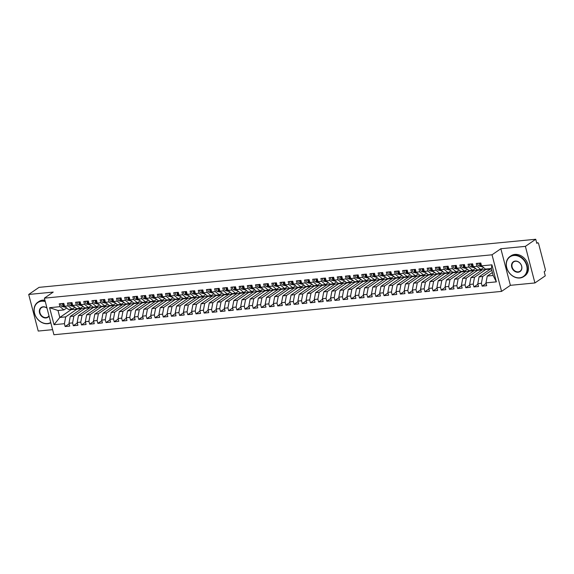 <?xml version="1.0" encoding="UTF-8"?>
<svg xmlns="http://www.w3.org/2000/svg" width="574" height="574" viewBox="0 0 574 574"><rect width="100%" height="100%" fill="white"/><g stroke="black" fill="none" stroke-linecap="round" stroke-linejoin="round"><path stroke-width="0.86" d="M534.918 282.953L525.389 246.361L500.858 248.736L510.394 285.328L534.918 282.953L545.264 275.85L544.195 271.732L544.948 271.208A1.464 0.782 84.5 0 0 545.3 269.349L538.627 243.735A1.464 0.782 84.5 0 0 537.781 242.773A1.464 0.782 84.5 0 0 537.558 242.852L536.805 243.369L535.736 239.258L39.046 287.359L28.7 294.462L38.228 331.055L52.6 329.663M510.394 285.328L501.561 291.391L53.927 334.742L44.392 298.15L492.026 254.799L501.561 291.391M489.22 269.88L489.041 269.192M481.048 270.67L480.869 269.981M472.868 271.459L472.689 270.777M464.696 272.255L464.517 271.567M456.517 273.045L456.337 272.356M448.344 273.841L448.165 273.152M440.165 274.63L439.985 273.942M431.992 275.42L431.813 274.731M423.813 276.216L423.634 275.527M415.641 277.005L415.461 276.316M407.461 277.794L407.282 277.113M399.289 278.591L399.109 277.902M391.109 279.38L390.93 278.691M382.937 280.169L382.758 279.488M374.757 280.966L374.578 280.277M366.585 281.755L366.406 281.066M358.406 282.544L358.226 281.863M350.233 283.341L350.054 282.652M342.054 284.13L341.874 283.441M333.881 284.926L333.702 284.238M325.702 285.716L325.523 285.027M317.53 286.505L317.35 285.816M309.35 287.301L309.171 286.613M301.178 288.091L300.998 287.402M292.998 288.88L292.819 288.198M284.826 289.676L284.647 288.987M276.646 290.466L276.467 289.777M268.474 291.255L268.295 290.573M260.295 292.051L260.115 291.362M252.122 292.84L251.943 292.152M243.943 293.63L243.763 292.948M235.771 294.426L235.591 293.737M227.591 295.215L227.412 294.527M219.419 296.012L219.239 295.323M211.239 296.801L211.06 296.112M203.067 297.59L202.887 296.901M194.887 298.387L194.708 297.698M186.715 299.176L186.536 298.487M178.536 299.965L178.356 299.284M170.363 300.762L170.184 300.073M162.184 301.551L162.004 300.862M154.011 302.34L153.832 301.659M145.832 303.137L145.653 302.448M137.66 303.926L137.48 303.237M129.48 304.715L129.301 304.033M121.308 305.512L121.128 304.823M113.128 306.301L112.949 305.612M104.956 307.097L104.777 306.408M96.776 307.886L96.597 307.198M88.604 308.676L88.425 307.987M49.601 307.686L59.983 306.681L63.893 309.924L58.01 310.498L49.601 307.686L54.035 324.697L64.417 323.693L65.156 326.527L69.734 326.089L68.995 323.248L72.589 322.904L73.329 325.738L77.906 325.293L77.174 322.459L80.769 322.107L81.508 324.949L86.086 324.504L85.347 321.67L88.941 321.318L89.68 324.152L94.258 323.714L93.526 320.873L97.121 320.529L97.86 323.363L102.437 322.918L101.698 320.084L105.293 319.732L106.032 322.574L110.61 322.129L109.878 319.295L113.473 318.943L114.212 321.777L118.789 321.332L118.05 318.498L121.645 318.154L122.384 320.988L126.962 320.543L126.23 317.709L129.824 317.357L130.563 320.199L135.141 319.754L134.402 316.92L137.997 316.568L138.736 319.402L143.313 318.957L142.582 316.123L146.176 315.779L146.915 318.613L151.493 318.168L150.754 315.334L154.349 314.983L155.088 317.817L159.665 317.379L158.933 314.538L162.528 314.193L163.267 317.027L167.845 316.583L167.106 313.748L170.7 313.404L171.439 316.238L176.024 315.793L175.285 312.959L178.88 312.608L179.619 315.442L184.197 315.004L183.458 312.163L187.052 311.818L187.791 314.652L192.376 314.208L191.637 311.373L195.232 311.022L195.971 313.863L200.548 313.418L199.809 310.584L203.404 310.233L204.143 313.067L208.728 312.629L207.989 309.788L211.584 309.443L212.323 312.278L216.9 311.833L216.161 308.999L219.756 308.647L220.495 311.488L225.08 311.043L224.341 308.209L227.935 307.858L228.674 310.692L233.252 310.247L232.513 307.413L236.108 307.068L236.847 309.903L241.432 309.458L240.693 306.624L244.287 306.272L245.026 309.113L249.604 308.668L248.865 305.834L252.46 305.483L253.199 308.317L257.783 307.872L257.044 305.038L260.639 304.694L261.378 307.528L265.956 307.083L265.217 304.249L268.811 303.897L269.55 306.731L274.135 306.294L273.396 303.452L276.991 303.108L277.73 305.942L282.308 305.497L281.569 302.663L285.163 302.319L285.902 305.153L290.487 304.708L289.748 301.874L293.343 301.522L294.082 304.356L298.659 303.919L297.92 301.077L301.515 300.733L302.254 303.567L306.839 303.122L306.1 300.288L309.695 299.937L310.434 302.778L315.011 302.333L314.272 299.499L317.867 299.147L318.606 301.981L323.191 301.544L322.452 298.702L326.046 298.358L326.785 301.192L331.363 300.747L330.624 297.913L334.219 297.562L334.958 300.403L339.543 299.958L338.803 297.124L342.398 296.772L343.137 299.606L347.715 299.162L346.976 296.327L350.571 295.983L351.31 298.817L355.894 298.372L355.155 295.538L358.75 295.187L359.489 298.028L364.067 297.583L363.328 294.749L366.922 294.397L367.661 297.232L372.246 296.787L371.507 293.953L375.102 293.608L375.841 296.442L380.419 295.997L379.679 293.163L383.274 292.812L384.013 295.646L388.598 295.208L387.859 292.367L391.454 292.023L392.193 294.857L396.77 294.412L396.031 291.578L399.633 291.233L400.365 294.067L404.95 293.623L404.211 290.788L407.805 290.437L408.544 293.271L413.122 292.833L412.383 289.992L415.985 289.648L416.717 292.482L421.302 292.037L420.563 289.203L424.157 288.851L424.896 291.692L429.474 291.248L428.735 288.413L432.337 288.062L433.069 290.896L437.653 290.458L436.914 287.617L440.509 287.273L441.248 290.107L445.826 289.662L445.087 286.828L448.689 286.476L449.42 289.318L454.005 288.873L453.266 286.039L456.861 285.687L457.6 288.521L462.178 288.076L461.439 285.242L465.04 284.898L465.772 287.732L470.357 287.287L469.618 284.453L473.213 284.101L473.952 286.943L478.529 286.498L477.79 283.656L481.392 283.312L482.124 286.146L486.709 285.701L485.97 282.867L487.254 276.051L493.145 275.484L491.33 268.532L485.446 269.098L481.536 265.855L491.918 264.844L496.352 281.863L485.97 282.867M481.536 265.855L480.797 263.014L476.219 263.459L476.958 266.293L473.356 266.645L472.617 263.81L468.04 264.255L468.779 267.089L465.184 267.434L464.445 264.6L459.867 265.044L460.606 267.879L457.004 268.23L456.265 265.389L451.688 265.834L452.427 268.668L448.832 269.019L448.093 266.185L443.515 266.63L444.254 269.464L440.653 269.809L439.914 266.975L435.336 267.419L436.075 270.254L432.48 270.605L431.741 267.771L427.164 268.209L427.903 271.05L424.301 271.394L423.562 268.56L418.984 269.005L419.723 271.839L416.128 272.184L415.389 269.349L410.812 269.794L411.551 272.628L407.949 272.98L407.21 270.146L402.632 270.584L403.371 273.425L399.777 273.769L399.038 270.935L394.46 271.38L395.199 274.214L391.597 274.566L390.858 271.724L386.28 272.169L387.019 275.003L383.425 275.355L382.686 272.521L378.108 272.959L378.847 275.8L375.245 276.144L374.506 273.31L369.929 273.755L370.668 276.589L367.073 276.941L366.334 274.099L361.756 274.544L362.495 277.378L358.894 277.73L358.154 274.896L353.577 275.341L354.316 278.175L350.721 278.519L349.982 275.685L345.404 276.13L346.144 278.964L342.542 279.316L341.803 276.474L337.225 276.919L337.964 279.76L334.369 280.105L333.63 277.271L329.053 277.716L329.792 280.55L326.19 280.894L325.451 278.06L320.873 278.505L321.612 281.339L318.018 281.691L317.279 278.856L312.701 279.294L313.44 282.135L309.838 282.48L309.099 279.646L304.521 280.09L305.26 282.925L301.666 283.269L300.927 280.435L296.349 280.88L297.088 283.714L293.486 284.065L292.747 281.231L288.17 281.669L288.909 284.51L285.314 284.855L284.575 282.021L279.997 282.465L280.736 285.3L277.134 285.651L276.395 282.81L271.818 283.255L272.557 286.089L268.962 286.44L268.223 283.606L263.645 284.044L264.384 286.885L260.783 287.23L260.044 284.395L255.466 284.84L256.205 287.674L252.61 288.026L251.871 285.185L247.294 285.63L248.033 288.464L244.431 288.815L243.692 285.981L239.114 286.426L239.853 289.26L236.258 289.605L235.519 286.77L230.942 287.215L231.681 290.049L228.079 290.401L227.34 287.56L222.762 288.005L223.501 290.846L219.907 291.19L219.168 288.356L214.59 288.801L215.329 291.635L211.727 291.979L210.988 289.145L206.41 289.59L207.149 292.424L203.555 292.776L202.816 289.942L198.238 290.379L198.977 293.221L195.375 293.565L194.636 290.731L190.059 291.176L190.798 294.01L187.203 294.354L186.464 291.52L181.886 291.965L182.625 294.799L179.023 295.151L178.284 292.317L173.707 292.754L174.446 295.596L170.851 295.94L170.112 293.106L165.534 293.551L166.273 296.385L162.672 296.736L161.933 293.895L157.355 294.34L158.094 297.174L154.499 297.526L153.76 294.692L149.183 295.129L149.922 297.971L146.32 298.315L145.581 295.481L141.003 295.926L141.742 298.76L138.147 299.111L137.408 296.27L132.831 296.715L133.57 299.549L129.968 299.901L129.229 297.067L124.651 297.511L125.39 300.346L121.796 300.69L121.057 297.856L116.479 298.301L117.218 301.135L113.616 301.486L112.877 298.645L108.299 299.09L109.038 301.931L105.444 302.276L104.705 299.441L100.127 299.886L100.866 302.72L97.264 303.065L96.525 300.231L91.948 300.676L92.687 303.51L89.092 303.861L88.353 301.027L83.775 301.465L84.514 304.306L80.912 304.651L80.173 301.816L75.596 302.261L76.335 305.095L72.74 305.44L72.001 302.606L67.423 303.05L68.163 305.885L64.561 306.236L63.822 303.402L59.244 303.84L59.983 306.681M491.774 270.246L482.677 276.496L479.082 276.847L490.418 269.055L491.444 268.962M481.392 283.312L482.677 276.496M477.79 283.656L479.082 276.847M491.33 268.532L491.918 264.844M485.841 269.5L474.497 277.285L470.902 277.637L482.239 269.852L490.418 269.055M473.213 284.101L474.497 277.285M469.618 284.453L470.902 277.637M476.958 266.293L480.869 269.543L483.667 267.62M480.869 269.543L477.267 269.895L473.356 266.645M477.661 270.297L466.325 278.081L462.73 278.426L474.067 270.641L482.239 269.852M465.04 284.898L466.325 278.081M461.439 285.242L462.73 278.426M468.779 267.089L472.689 270.332L475.487 268.41M472.689 270.332L469.094 270.684L465.184 267.434M469.489 271.086L458.145 278.871L454.551 279.222L465.887 271.43L474.067 270.641M456.861 285.687L458.145 278.871M453.266 286.039L454.551 279.222M460.606 267.879L464.517 271.129L467.315 269.206M464.517 271.129L460.915 271.473L457.004 268.23M461.309 271.875L449.973 279.66L446.378 280.012L457.715 272.227L465.887 271.43M448.689 286.476L449.973 279.66M445.087 286.828L446.378 280.012M452.427 268.668L456.337 271.918L459.135 269.995M456.337 271.918L452.743 272.27L448.832 269.019M453.137 272.672L441.793 280.456L438.199 280.801L449.535 273.016L457.715 272.227M440.509 287.273L441.793 280.456M436.914 287.617L438.199 280.801M444.254 269.464L448.165 272.707L450.963 270.792M448.165 272.707L444.563 273.059L440.653 269.809M444.958 273.461L433.621 281.246L430.026 281.597L441.363 273.812L449.535 273.016M432.337 288.062L433.621 281.246M428.735 288.413L430.026 281.597M436.075 270.254L439.985 273.504L442.784 271.581M439.985 273.504L436.391 273.848L432.48 270.605M436.785 274.25L425.442 282.042L421.847 282.386L433.183 274.602L441.363 273.812M424.157 288.851L425.442 282.042M420.563 289.203L421.847 282.386M427.903 271.05L431.813 274.293L434.611 272.37M431.813 274.293L428.211 274.645L424.301 271.394M428.606 275.046L417.269 282.831L413.675 283.176L425.011 275.391L433.183 274.602M415.985 289.648L417.269 282.831M412.383 289.992L413.675 283.176M419.723 271.839L423.634 275.082L426.432 273.167M423.634 275.082L420.039 275.434L416.128 272.184M420.433 275.836L409.09 283.621L405.495 283.972L416.832 276.187L425.011 275.391M407.805 290.437L409.09 283.621M404.211 290.788L405.495 283.972M411.551 272.628L415.461 275.879L418.259 273.956M415.461 275.879L411.859 276.223L407.949 272.98M412.254 276.625L400.917 284.417L397.323 284.761L408.659 276.977L416.832 276.187M399.633 291.233L400.917 284.417M396.031 291.578L397.323 284.761M403.371 273.425L407.282 276.668L410.08 274.745M407.282 276.668L403.687 277.02L399.777 273.769M404.082 277.421L392.738 285.206L389.143 285.551L400.48 277.766L408.659 276.977M391.454 292.023L392.738 285.206M387.859 292.367L389.143 285.551M395.199 274.214L399.109 277.464L401.908 275.542M399.109 277.464L395.508 277.809L391.597 274.566M395.902 278.211L384.566 285.996L380.971 286.347L392.307 278.562L400.48 277.766M383.274 292.812L384.566 285.996M379.679 293.163L380.971 286.347M387.019 275.003L390.93 278.254L393.728 276.331M390.93 278.254L387.335 278.598L383.425 275.355M387.73 279L376.386 286.792L372.791 287.136L384.128 279.351L392.307 278.562M375.102 293.608L376.386 286.792M371.507 293.953L372.791 287.136M378.847 275.8L382.758 279.043L385.556 277.12M382.758 279.043L379.156 279.394L375.245 276.144M379.55 279.796L368.214 287.581L364.619 287.933L375.956 280.141L384.128 279.351M366.922 294.397L368.214 287.581M363.328 294.749L364.619 287.933M370.668 276.589L374.578 279.839L377.376 277.916M374.578 279.839L370.983 280.184L367.073 276.941M371.378 280.586L360.034 288.37L356.44 288.722L367.776 280.937L375.956 280.141M358.75 295.187L360.034 288.37M355.155 295.538L356.44 288.722M362.495 277.378L366.406 280.629L369.204 278.706M366.406 280.629L362.804 280.98L358.894 277.73M363.199 281.382L351.862 289.167L348.267 289.511L359.604 281.726L367.776 280.937M350.571 295.983L351.862 289.167M346.976 296.327L348.267 289.511M354.316 278.175L358.226 281.418L361.024 279.495M358.226 281.418L354.632 281.769L350.721 278.519M355.026 282.171L343.683 289.956L340.088 290.308L351.424 282.516L359.604 281.726M342.398 296.772L343.683 289.956M338.803 297.124L340.088 290.308M346.144 278.964L350.054 282.214L352.852 280.291M350.054 282.214L346.452 282.559L342.542 279.316M346.847 282.96L335.51 290.745L331.916 291.097L343.252 283.312L351.424 282.516M334.219 297.562L335.51 290.745M330.624 297.913L331.916 291.097M337.964 279.76L341.874 283.004L344.673 281.081M341.874 283.004L338.28 283.355L334.369 280.105M338.674 283.757L327.331 291.542L323.736 291.886L335.072 284.101L343.252 283.312M326.046 298.358L327.331 291.542M322.452 298.702L323.736 291.886M329.792 280.55L333.702 283.793L336.5 281.877M333.702 283.793L330.1 284.144L326.19 280.894M330.495 284.546L319.158 292.331L315.564 292.683L326.9 284.898L335.072 284.101M317.867 299.147L319.158 292.331M314.272 299.499L315.564 292.683M321.612 281.339L325.523 284.589L328.321 282.666M325.523 284.589L321.928 284.934L318.018 281.691M322.323 285.335L310.979 293.127L307.384 293.472L318.721 285.687L326.9 284.898M309.695 299.937L310.979 293.127M306.1 300.288L307.384 293.472M313.44 282.135L317.35 285.378L320.149 283.456M317.35 285.378L313.748 285.73L309.838 282.48M314.143 286.132L302.807 293.917L299.212 294.261L310.548 286.476L318.721 285.687M301.515 300.733L302.807 293.917M297.92 301.077L299.212 294.261M305.26 282.925L309.171 286.175L311.969 284.252M309.171 286.175L305.576 286.519L301.666 283.269M305.971 286.921L294.627 294.706L291.032 295.058L302.369 287.273L310.548 286.476M293.343 301.522L294.627 294.706M289.748 301.874L291.032 295.058M297.088 283.714L300.998 286.964L303.797 285.041M300.998 286.964L297.397 287.309L293.486 284.065M297.791 287.71L286.455 295.502L282.86 295.847L294.197 288.062L302.369 287.273M285.163 302.319L286.455 295.502M281.569 302.663L282.86 295.847M288.909 284.51L292.819 287.753L295.617 285.83M292.819 287.753L289.224 288.105L285.314 284.855M289.619 288.507L278.275 296.292L274.681 296.636L286.017 288.851L294.197 288.062M276.991 303.108L278.275 296.292M273.396 303.452L274.681 296.636M280.736 285.3L284.647 288.55L287.445 286.627M284.647 288.55L281.045 288.894L277.134 285.651M281.439 289.296L270.103 297.081L266.508 297.432L277.845 289.648L286.017 288.851M268.811 303.897L270.103 297.081M265.217 304.249L266.508 297.432M272.557 286.089L276.467 289.339L279.265 287.416M276.467 289.339L272.872 289.683L268.962 286.44M273.267 290.085L261.923 297.877L258.329 298.222L269.665 290.437L277.845 289.648M260.639 304.694L261.923 297.877M257.044 305.038L258.329 298.222M264.384 286.885L268.295 290.128L271.093 288.205M268.295 290.128L264.693 290.48L260.783 287.23M265.088 290.882L253.751 298.667L250.156 299.018L261.493 291.226L269.665 290.437M252.46 305.483L253.751 298.667M248.865 305.834L250.156 299.018M256.205 287.674L260.115 290.925L262.914 289.002M260.115 290.925L256.521 291.269L252.61 288.026M256.915 291.671L245.572 299.456L241.977 299.807L253.313 292.023L261.493 291.226M244.287 306.272L245.572 299.456M240.693 306.624L241.977 299.807M248.033 288.464L251.943 291.714L254.741 289.791M251.943 291.714L248.341 292.066L244.431 288.815M248.736 292.467L237.399 300.252L233.805 300.597L245.141 292.812L253.313 292.023M236.108 307.068L237.399 300.252M232.513 307.413L233.805 300.597M239.853 289.26L243.763 292.503L246.562 290.58M243.763 292.503L240.169 292.855L236.258 289.605M240.563 293.257L229.22 301.041L225.625 301.393L236.962 293.601L245.141 292.812M227.935 307.858L229.22 301.041M224.341 308.209L225.625 301.393M231.681 290.049L235.591 293.3L238.389 291.377M235.591 293.3L231.989 293.644L228.079 290.401M232.384 294.046L221.047 301.831L217.453 302.182L228.789 294.397L236.962 293.601M219.756 308.647L221.047 301.831M216.161 308.999L217.453 302.182M223.501 290.846L227.412 294.089L230.21 292.166M227.412 294.089L223.817 294.44L219.907 291.19M224.212 294.842L212.868 302.627L209.273 302.972L220.61 295.187L228.789 294.397M211.584 309.443L212.868 302.627M207.989 309.788L209.273 302.972M215.329 291.635L219.232 294.878L222.038 292.962M219.232 294.878L215.637 295.23L211.727 291.979M216.032 295.632L204.696 303.416L201.101 303.768L212.437 295.983L220.61 295.187M203.404 310.233L204.696 303.416M199.809 310.584L201.101 303.768M207.149 292.424L211.06 295.675L213.858 293.752M211.06 295.675L207.465 296.019L203.555 292.776M207.86 296.421L196.516 304.213L192.921 304.557L204.258 296.772L212.437 295.983M195.232 311.022L196.516 304.213M191.637 311.373L192.921 304.557M198.977 293.221L202.88 296.464L205.686 294.541M202.88 296.464L199.286 296.815L195.375 293.565M199.68 297.217L188.344 305.002L184.749 305.346L196.086 297.562L204.258 296.772M187.052 311.818L188.344 305.002M183.458 312.163L184.749 305.346M190.798 294.01L194.708 297.26L197.506 295.337M194.708 297.26L191.113 297.605L187.203 294.354M191.508 298.006L180.164 305.791L176.57 306.143L187.906 298.358L196.086 297.562M178.88 312.608L180.164 305.791M175.285 312.959L176.57 306.143M182.625 294.799L186.528 298.049L189.334 296.127M186.528 298.049L182.934 298.394L179.023 295.151M183.328 298.796L171.992 306.588L168.397 306.932L179.734 299.147L187.906 298.358M170.7 313.404L171.992 306.588M167.106 313.748L168.397 306.932M174.446 295.596L178.356 298.839L181.154 296.916M178.356 298.839L174.761 299.19L170.851 295.94M175.156 299.592L163.812 307.377L160.218 307.729L171.554 299.937L179.734 299.147M162.528 314.193L163.812 307.377M158.933 314.538L160.218 307.729M166.273 296.385L170.177 299.635L172.982 297.712M170.177 299.635L166.582 299.98L162.672 296.736M166.977 300.381L155.64 308.166L152.045 308.518L163.382 300.733L171.554 299.937M154.349 314.983L155.64 308.166M150.754 315.334L152.045 308.518M158.094 297.174L162.004 300.424L164.803 298.502M162.004 300.424L158.41 300.769L154.499 297.526M158.804 301.178L147.461 308.963L143.866 309.307L155.202 301.522L163.382 300.733M146.176 315.779L147.461 308.963M142.582 316.123L143.866 309.307M149.922 297.971L153.825 301.214L156.63 299.291M153.825 301.214L150.23 301.565L146.32 298.315M150.625 301.967L139.288 309.752L135.686 310.103L147.03 302.311L155.202 301.522M137.997 316.568L139.288 309.752M134.402 316.92L135.686 310.103M141.742 298.76L145.653 302.01L148.451 300.087M145.653 302.01L142.058 302.354L138.147 299.111M142.452 302.756L131.109 310.541L127.514 310.893L138.851 303.108L147.03 302.311M129.824 317.357L131.109 310.541M126.23 317.709L127.514 310.893M133.57 299.549L137.473 302.799L140.278 300.876M137.473 302.799L133.878 303.151L129.968 299.901M134.273 303.553L122.936 311.338L119.335 311.682L130.678 303.897L138.851 303.108M121.645 318.154L122.936 311.338M118.05 318.498L119.335 311.682M125.39 300.346L129.301 303.589L132.099 301.666M129.301 303.589L125.706 303.94L121.796 300.69M126.101 304.342L114.757 312.127L111.162 312.478L122.499 304.686L130.678 303.897M113.473 318.943L114.757 312.127M109.878 319.295L111.162 312.478M117.218 301.135L121.121 304.385L123.927 302.462M121.121 304.385L117.527 304.729L113.616 301.486M117.921 305.131L106.585 312.916L102.983 313.268L114.326 305.483L122.499 304.686M105.293 319.732L106.585 312.916M101.698 320.084L102.983 313.268M109.038 301.931L112.949 305.174L115.747 303.251M112.949 305.174L109.354 305.526L105.444 302.276M109.749 305.928L98.405 313.713L94.81 314.057L106.147 306.272L114.326 305.483M97.121 320.529L98.405 313.713M93.526 320.873L94.81 314.057M100.866 302.72L104.769 305.964L107.575 304.048M104.769 305.964L101.175 306.315L97.264 303.065M101.569 306.717L90.233 314.502L86.631 314.853L97.975 307.068L106.147 306.272M88.941 321.318L90.233 314.502M85.347 321.67L86.631 314.853M92.687 303.51L96.597 306.76L99.395 304.837M96.597 306.76L93.002 307.104L89.092 303.861M93.397 307.506L82.053 315.298L78.459 315.643L89.795 307.858L97.975 307.068M80.769 322.107L82.053 315.298M77.174 322.459L78.459 315.643M84.514 304.306L88.418 307.549L91.223 305.626M88.418 307.549L84.823 307.901L80.912 304.651M85.217 308.303L73.881 316.087L70.279 316.432L81.623 308.647L89.795 307.858M72.589 322.904L73.881 316.087M68.995 323.248L70.279 316.432M76.335 305.095L80.245 308.346L83.043 306.423M80.245 308.346L76.651 308.69L72.74 305.44M80.425 309.472L80.245 308.783M77.045 309.092L65.701 316.877L59.818 317.451L71.154 309.666L81.623 308.647M64.417 323.693L65.701 316.877M54.035 324.697L59.818 317.451L58.01 310.498M68.163 305.885L72.066 309.135L74.871 307.212M72.066 309.135L68.471 309.479L64.561 306.236M525.389 246.361L535.736 239.258M44.392 298.15L53.231 292.087L28.7 294.462M500.858 248.736L492.026 254.799M492.377 272.535L487.254 276.051M71.047 309.235L71.154 309.666M63.893 309.924L66.692 308.001M496.352 281.863L493.145 275.484M65.156 326.527L69.138 323.793M73.329 325.738L77.311 323.004M81.508 324.949L85.49 322.215M89.68 324.152L93.662 321.418M97.86 323.363L101.842 320.629M106.032 322.574L110.014 319.84M114.212 321.777L118.194 319.044M122.384 320.988L126.366 318.254M130.563 320.199L134.546 317.458M138.736 319.402L142.718 316.669M146.915 318.613L150.897 315.879M155.088 317.817L159.07 315.083M163.267 317.027L167.249 314.294M171.439 316.238L175.422 313.504M179.619 315.442L183.601 312.708M187.791 314.652L191.773 311.919M195.971 313.863L199.953 311.13M204.143 313.067L208.125 310.333M212.323 312.278L216.305 309.544M220.495 311.488L224.477 308.755M228.674 310.692L232.657 307.958M236.847 309.903L240.829 307.169M245.026 309.113L249.008 306.373M253.199 308.317L257.181 305.583M261.378 307.528L265.36 304.794M269.55 306.731L273.533 303.998M277.73 305.942L281.712 303.208M285.902 305.153L289.884 302.419M294.082 304.356L298.064 301.623M302.254 303.567L306.236 300.833M310.434 302.778L314.416 300.044M318.606 301.981L322.588 299.248M326.785 301.192L330.767 298.458M334.958 300.403L338.94 297.669M343.137 299.606L347.119 296.873M351.31 298.817L355.292 296.084M359.489 298.028L363.471 295.287M367.661 297.232L371.643 294.498M375.841 296.442L379.823 293.709M384.013 295.646L387.995 292.912M392.193 294.857L396.175 292.123M400.365 294.067L404.347 291.334M408.544 293.271L412.527 290.537M416.717 292.482L420.699 289.748M424.896 291.692L428.878 288.959M433.069 290.896L437.051 288.162M441.248 290.107L445.23 287.373M449.42 289.318L453.403 286.584M457.6 288.521L461.582 285.787M465.772 287.732L469.754 284.998M473.952 286.943L477.934 284.202M482.124 286.146L486.106 283.413M60.88 303.682A1.944 1.048 84.5 0 0 60.952 305.138A1.944 1.048 84.5 0 0 61.892 306.416L65.945 307.384M64.97 306.573L63.606 306.251A1.944 1.048 -95.5 0 1 62.666 304.973A1.944 1.048 -95.5 0 1 62.602 303.517M64.604 306.265L64.259 306.186A1.944 1.048 -95.5 0 1 63.319 304.909A1.944 1.048 -95.5 0 1 63.255 303.452M69.059 302.893A1.944 1.048 84.5 0 0 69.124 304.349A1.944 1.048 84.5 0 0 70.064 305.626L74.118 306.588M73.149 305.784L71.779 305.454A1.944 1.048 -95.5 0 1 70.839 304.184A1.944 1.048 -95.5 0 1 70.774 302.728M72.776 305.476L72.439 305.397A1.944 1.048 -95.5 0 1 71.499 304.12A1.944 1.048 -95.5 0 1 71.427 302.663M77.232 302.103A1.944 1.048 84.5 0 0 77.303 303.553A1.944 1.048 84.5 0 0 78.243 304.83L82.297 305.798M81.321 304.988L79.958 304.665A1.944 1.048 -95.5 0 1 79.018 303.388A1.944 1.048 -95.5 0 1 78.954 301.931M80.956 304.679L80.611 304.6A1.944 1.048 -95.5 0 1 79.671 303.323A1.944 1.048 -95.5 0 1 79.607 301.874M85.411 301.307A1.944 1.048 84.5 0 0 85.476 302.763A1.944 1.048 84.5 0 0 86.416 304.041L90.47 305.009M89.501 304.198L88.131 303.876A1.944 1.048 -95.5 0 1 87.191 302.598A1.944 1.048 -95.5 0 1 87.126 301.142M89.128 303.89L88.791 303.811A1.944 1.048 -95.5 0 1 87.851 302.534A1.944 1.048 -95.5 0 1 87.779 301.077M93.584 300.518A1.944 1.048 84.5 0 0 93.655 301.974A1.944 1.048 84.5 0 0 94.595 303.244L98.649 304.213M97.673 303.409L96.31 303.079A1.944 1.048 -95.5 0 1 95.37 301.802A1.944 1.048 -95.5 0 1 95.306 300.353M97.307 303.101L96.963 303.015A1.944 1.048 -95.5 0 1 96.023 301.745A1.944 1.048 -95.5 0 1 95.958 300.288M45.289 301.58A11.882 9.607 -124.5 0 0 41.644 301.221A11.882 9.607 -124.5 0 0 34.576 313.347A11.882 9.607 -124.5 0 0 47.455 323.542A11.882 9.607 -124.5 0 0 50.742 322.509M50.813 322.789A12.176 9.844 55.5 0 1 47.671 323.722A12.176 9.844 55.5 0 1 35.315 315.635A12.176 9.844 55.5 0 1 37.798 302.247A12.176 9.844 55.5 0 1 41.708 300.848A12.176 9.844 55.5 0 1 45.174 301.142M49.055 316.059A5.941 4.8 55.5 0 1 45.999 317.96A5.941 4.8 55.5 0 1 39.563 312.866A5.941 4.8 55.5 0 1 43.093 306.803A5.941 4.8 55.5 0 1 46.968 308.03M46.996 308.152A5.647 4.57 -124.5 0 0 43.308 306.975A5.647 4.57 -124.5 0 0 41.493 307.628A5.647 4.57 -124.5 0 0 40.338 313.842A5.647 4.57 -124.5 0 0 46.071 317.587A5.647 4.57 -124.5 0 0 47.886 316.941A5.647 4.57 -124.5 0 0 48.984 315.772M37.798 302.247L38.838 301.537A12.176 9.844 55.5 0 1 42.749 300.137A12.176 9.844 55.5 0 1 44.923 300.173M513.802 255.495A11.882 9.607 -124.5 0 0 506.734 267.62A11.882 9.607 -124.5 0 0 519.614 277.816A11.882 9.607 -124.5 0 0 526.681 265.69A11.882 9.607 -124.5 0 0 513.802 255.495M519.829 277.995A12.176 9.844 55.5 0 1 507.481 269.909A12.176 9.844 55.5 0 1 509.956 256.521A12.176 9.844 55.5 0 1 513.874 255.121A12.176 9.844 55.5 0 1 526.222 263.201A12.176 9.844 55.5 0 1 523.739 276.589A12.176 9.844 55.5 0 1 519.829 277.995M515.258 261.077A5.941 4.8 55.5 0 1 521.694 266.171A5.941 4.8 55.5 0 1 518.164 272.234A5.941 4.8 55.5 0 1 511.721 267.14A5.941 4.8 55.5 0 1 515.258 261.077M518.236 271.861A5.647 4.57 -124.5 0 0 520.051 271.215A5.647 4.57 -124.5 0 0 521.199 265.001A5.647 4.57 -124.5 0 0 515.466 261.249A5.647 4.57 -124.5 0 0 513.651 261.902A5.647 4.57 -124.5 0 0 512.503 268.115A5.647 4.57 -124.5 0 0 518.236 271.861M509.956 256.521L510.996 255.81A12.176 9.844 55.5 0 1 514.914 254.411A12.176 9.844 55.5 0 1 527.262 262.49A12.176 9.844 55.5 0 1 524.779 275.879L523.739 276.589M101.763 299.728A1.944 1.048 84.5 0 0 101.828 301.178A1.944 1.048 84.5 0 0 102.768 302.455L106.821 303.424M105.853 302.613L104.482 302.29A1.944 1.048 -95.5 0 1 103.542 301.013A1.944 1.048 -95.5 0 1 103.478 299.556M105.48 302.304L105.142 302.225A1.944 1.048 -95.5 0 1 104.203 300.948A1.944 1.048 -95.5 0 1 104.131 299.499M109.935 298.932A1.944 1.048 84.5 0 0 110.007 300.389A1.944 1.048 84.5 0 0 110.947 301.666L115.001 302.634M114.025 301.824L112.662 301.501A1.944 1.048 -95.5 0 1 111.722 300.224A1.944 1.048 -95.5 0 1 111.657 298.767M113.659 301.515L113.315 301.436A1.944 1.048 -95.5 0 1 112.375 300.159A1.944 1.048 -95.5 0 1 112.31 298.702M118.115 298.143A1.944 1.048 84.5 0 0 118.179 299.599A1.944 1.048 84.5 0 0 119.119 300.869L123.173 301.838M122.205 301.034L120.834 300.704A1.944 1.048 -95.5 0 1 119.894 299.427A1.944 1.048 -95.5 0 1 119.83 297.978M121.832 300.726L121.494 300.64A1.944 1.048 -95.5 0 1 120.554 299.37A1.944 1.048 -95.5 0 1 120.483 297.913M126.287 297.346A1.944 1.048 84.5 0 0 126.359 298.803A1.944 1.048 84.5 0 0 127.299 300.08L131.353 301.049M130.377 300.238L129.014 299.915A1.944 1.048 -95.5 0 1 128.074 298.638A1.944 1.048 -95.5 0 1 128.009 297.181M130.011 299.929L129.667 299.85A1.944 1.048 -95.5 0 1 128.727 298.573A1.944 1.048 -95.5 0 1 128.662 297.117M134.467 296.557A1.944 1.048 84.5 0 0 134.531 298.014A1.944 1.048 84.5 0 0 135.471 299.291L139.525 300.259M138.556 299.449L137.186 299.126A1.944 1.048 -95.5 0 1 136.246 297.849A1.944 1.048 -95.5 0 1 136.181 296.392M138.183 299.14L137.846 299.061A1.944 1.048 -95.5 0 1 136.906 297.784A1.944 1.048 -95.5 0 1 136.834 296.327M142.639 295.768A1.944 1.048 84.5 0 0 142.711 297.217A1.944 1.048 84.5 0 0 143.651 298.494L147.705 299.463M146.729 298.659L145.365 298.329A1.944 1.048 -95.5 0 1 144.426 297.052A1.944 1.048 -95.5 0 1 144.361 295.603M146.363 298.351L146.018 298.265A1.944 1.048 -95.5 0 1 145.078 296.988A1.944 1.048 -95.5 0 1 145.014 295.538M150.819 294.971A1.944 1.048 84.5 0 0 150.883 296.428A1.944 1.048 84.5 0 0 151.823 297.705L155.877 298.674M154.908 297.863L153.538 297.54A1.944 1.048 -95.5 0 1 152.598 296.263A1.944 1.048 -95.5 0 1 152.533 294.806M154.535 297.554L154.198 297.476A1.944 1.048 -95.5 0 1 153.258 296.198A1.944 1.048 -95.5 0 1 153.186 294.742M158.991 294.182A1.944 1.048 84.5 0 0 159.063 295.639A1.944 1.048 84.5 0 0 160.002 296.916L164.056 297.877M163.081 297.074L161.717 296.744A1.944 1.048 -95.5 0 1 160.777 295.474A1.944 1.048 -95.5 0 1 160.713 294.017M162.715 296.765L162.37 296.686A1.944 1.048 -95.5 0 1 161.43 295.409A1.944 1.048 -95.5 0 1 161.366 293.953M167.17 293.393A1.944 1.048 84.5 0 0 167.235 294.842A1.944 1.048 84.5 0 0 168.175 296.119L172.229 297.088M171.26 296.277L169.89 295.954A1.944 1.048 -95.5 0 1 168.95 294.677A1.944 1.048 -95.5 0 1 168.885 293.221M170.887 295.976L170.55 295.89A1.944 1.048 -95.5 0 1 169.61 294.613A1.944 1.048 -95.5 0 1 169.538 293.163M175.343 292.596A1.944 1.048 84.5 0 0 175.414 294.053A1.944 1.048 84.5 0 0 176.354 295.33L180.408 296.299M179.432 295.488L178.069 295.165A1.944 1.048 -95.5 0 1 177.129 293.888A1.944 1.048 -95.5 0 1 177.065 292.431M179.066 295.18L178.722 295.101A1.944 1.048 -95.5 0 1 177.782 293.823A1.944 1.048 -95.5 0 1 177.718 292.367M183.522 291.807A1.944 1.048 84.5 0 0 183.587 293.264A1.944 1.048 84.5 0 0 184.527 294.541L188.581 295.502M187.612 294.699L186.241 294.369A1.944 1.048 -95.5 0 1 185.302 293.099A1.944 1.048 -95.5 0 1 185.237 291.642M187.239 294.39L186.902 294.311A1.944 1.048 -95.5 0 1 185.962 293.034A1.944 1.048 -95.5 0 1 185.89 291.578M191.694 291.018A1.944 1.048 84.5 0 0 191.766 292.467A1.944 1.048 84.5 0 0 192.706 293.745L196.76 294.713M195.784 293.902L194.421 293.579A1.944 1.048 -95.5 0 1 193.481 292.302A1.944 1.048 -95.5 0 1 193.416 290.846M195.418 293.594L195.074 293.515A1.944 1.048 -95.5 0 1 194.134 292.238A1.944 1.048 -95.5 0 1 194.069 290.788M199.874 290.222A1.944 1.048 84.5 0 0 199.939 291.678A1.944 1.048 84.5 0 0 200.878 292.955L204.932 293.924M203.964 293.113L202.593 292.79A1.944 1.048 -95.5 0 1 201.653 291.513A1.944 1.048 -95.5 0 1 201.589 290.057M203.591 292.805L203.253 292.726A1.944 1.048 -95.5 0 1 202.313 291.449A1.944 1.048 -95.5 0 1 202.242 289.992M208.046 289.432A1.944 1.048 84.5 0 0 208.118 290.889A1.944 1.048 84.5 0 0 209.058 292.159L213.112 293.127M212.136 292.324L210.773 291.994A1.944 1.048 -95.5 0 1 209.833 290.717A1.944 1.048 -95.5 0 1 209.768 289.267M211.77 292.015L211.426 291.929A1.944 1.048 -95.5 0 1 210.486 290.659A1.944 1.048 -95.5 0 1 210.421 289.203M216.226 288.643A1.944 1.048 84.5 0 0 216.29 290.092A1.944 1.048 84.5 0 0 217.23 291.37L221.284 292.338M220.316 291.527L218.945 291.205A1.944 1.048 -95.5 0 1 218.005 289.927A1.944 1.048 -95.5 0 1 217.941 288.471M219.942 291.219L219.605 291.14A1.944 1.048 -95.5 0 1 218.665 289.863A1.944 1.048 -95.5 0 1 218.594 288.413M224.398 287.847A1.944 1.048 84.5 0 0 224.47 289.303A1.944 1.048 84.5 0 0 225.41 290.58L229.464 291.549M228.488 290.738L227.125 290.415A1.944 1.048 -95.5 0 1 226.185 289.138A1.944 1.048 -95.5 0 1 226.12 287.682M228.122 290.43L227.778 290.351A1.944 1.048 -95.5 0 1 226.838 289.074A1.944 1.048 -95.5 0 1 226.773 287.617M232.578 287.057A1.944 1.048 84.5 0 0 232.642 288.514A1.944 1.048 84.5 0 0 233.582 289.784L237.636 290.753M236.667 289.949L235.297 289.619A1.944 1.048 -95.5 0 1 234.357 288.342A1.944 1.048 -95.5 0 1 234.292 286.892M236.294 289.64L235.957 289.554A1.944 1.048 -95.5 0 1 235.017 288.284A1.944 1.048 -95.5 0 1 234.945 286.828M240.75 286.261A1.944 1.048 84.5 0 0 240.822 287.718A1.944 1.048 84.5 0 0 241.762 288.995L245.816 289.963M244.84 289.153L243.476 288.83A1.944 1.048 -95.5 0 1 242.537 287.552A1.944 1.048 -95.5 0 1 242.472 286.096M244.474 288.844L244.129 288.765A1.944 1.048 -95.5 0 1 243.189 287.488A1.944 1.048 -95.5 0 1 243.125 286.031M248.929 285.472A1.944 1.048 84.5 0 0 248.994 286.928A1.944 1.048 84.5 0 0 249.934 288.205L253.988 289.174M253.019 288.363L251.649 288.04A1.944 1.048 -95.5 0 1 250.709 286.763A1.944 1.048 -95.5 0 1 250.644 285.307M252.646 288.055L252.309 287.976A1.944 1.048 -95.5 0 1 251.369 286.699A1.944 1.048 -95.5 0 1 251.297 285.242M257.102 284.682A1.944 1.048 84.5 0 0 257.174 286.132A1.944 1.048 84.5 0 0 258.113 287.409L262.167 288.378M261.192 287.574L259.828 287.244A1.944 1.048 -95.5 0 1 258.888 285.967A1.944 1.048 -95.5 0 1 258.824 284.517M260.826 287.265L260.481 287.179A1.944 1.048 -95.5 0 1 259.541 285.902A1.944 1.048 -95.5 0 1 259.477 284.453M265.281 283.886A1.944 1.048 84.5 0 0 265.346 285.343A1.944 1.048 84.5 0 0 266.286 286.62L270.34 287.588M269.371 286.778L268.001 286.455A1.944 1.048 -95.5 0 1 267.061 285.178A1.944 1.048 -95.5 0 1 266.996 283.721M268.998 286.469L268.661 286.39A1.944 1.048 -95.5 0 1 267.721 285.113A1.944 1.048 -95.5 0 1 267.649 283.656M273.454 283.097A1.944 1.048 84.5 0 0 273.525 284.553A1.944 1.048 84.5 0 0 274.465 285.83L278.519 286.792M277.543 285.988L276.18 285.658A1.944 1.048 -95.5 0 1 275.24 284.388A1.944 1.048 -95.5 0 1 275.176 282.932M277.177 285.68L276.833 285.601A1.944 1.048 -95.5 0 1 275.893 284.324A1.944 1.048 -95.5 0 1 275.829 282.867M281.633 282.308A1.944 1.048 84.5 0 0 281.698 283.757A1.944 1.048 84.5 0 0 282.638 285.034L286.691 286.003M285.723 285.192L284.352 284.869A1.944 1.048 -95.5 0 1 283.413 283.592A1.944 1.048 -95.5 0 1 283.348 282.135M285.35 284.891L285.013 284.804A1.944 1.048 -95.5 0 1 284.073 283.527A1.944 1.048 -95.5 0 1 284.001 282.078M289.805 281.511A1.944 1.048 84.5 0 0 289.877 282.968A1.944 1.048 84.5 0 0 290.817 284.245L294.871 285.213M293.895 284.403L292.532 284.08A1.944 1.048 -95.5 0 1 291.592 282.803A1.944 1.048 -95.5 0 1 291.527 281.346M293.529 284.094L293.185 284.015A1.944 1.048 -95.5 0 1 292.245 282.738A1.944 1.048 -95.5 0 1 292.18 281.282M297.985 280.722A1.944 1.048 84.5 0 0 298.049 282.178A1.944 1.048 84.5 0 0 298.989 283.456L303.043 284.417M302.075 283.613L300.711 283.283A1.944 1.048 -95.5 0 1 299.764 282.013A1.944 1.048 -95.5 0 1 299.7 280.557M301.702 283.305L301.364 283.226A1.944 1.048 -95.5 0 1 300.424 281.949A1.944 1.048 -95.5 0 1 300.353 280.492M306.157 279.933A1.944 1.048 84.5 0 0 306.229 281.382A1.944 1.048 84.5 0 0 307.169 282.659L311.223 283.628M310.247 282.817L308.884 282.494A1.944 1.048 -95.5 0 1 307.944 281.217A1.944 1.048 -95.5 0 1 307.879 279.76M309.881 282.508L309.537 282.43A1.944 1.048 -95.5 0 1 308.597 281.152A1.944 1.048 -95.5 0 1 308.532 279.703M314.337 279.136A1.944 1.048 84.5 0 0 314.401 280.593A1.944 1.048 84.5 0 0 315.341 281.87L319.395 282.839M318.427 282.028L317.063 281.705A1.944 1.048 -95.5 0 1 316.116 280.428A1.944 1.048 -95.5 0 1 316.052 278.971M318.053 281.719L317.716 281.64A1.944 1.048 -95.5 0 1 316.776 280.363A1.944 1.048 -95.5 0 1 316.704 278.907M322.509 278.347A1.944 1.048 84.5 0 0 322.581 279.803A1.944 1.048 84.5 0 0 323.521 281.073L327.575 282.042M326.599 281.238L325.236 280.908A1.944 1.048 -95.5 0 1 324.296 279.631A1.944 1.048 -95.5 0 1 324.231 278.182M326.233 280.93L325.889 280.844A1.944 1.048 -95.5 0 1 324.949 279.574A1.944 1.048 -95.5 0 1 324.884 278.117M330.689 277.558A1.944 1.048 84.5 0 0 330.753 279.007A1.944 1.048 84.5 0 0 331.693 280.284L335.747 281.253M334.778 280.442L333.415 280.119A1.944 1.048 -95.5 0 1 332.468 278.842A1.944 1.048 -95.5 0 1 332.403 277.386M334.405 280.134L334.068 280.055A1.944 1.048 -95.5 0 1 333.128 278.777A1.944 1.048 -95.5 0 1 333.056 277.328M338.861 276.761A1.944 1.048 84.5 0 0 338.933 278.218A1.944 1.048 84.5 0 0 339.873 279.495L343.926 280.464M342.951 279.653L341.587 279.33A1.944 1.048 -95.5 0 1 340.647 278.053A1.944 1.048 -95.5 0 1 340.583 276.596M342.585 279.344L342.24 279.265A1.944 1.048 -95.5 0 1 341.3 277.988A1.944 1.048 -95.5 0 1 341.236 276.532M347.04 275.972A1.944 1.048 84.5 0 0 347.105 277.429A1.944 1.048 84.5 0 0 348.045 278.699L352.099 279.667M351.13 278.864L349.767 278.534A1.944 1.048 -95.5 0 1 348.82 277.256A1.944 1.048 -95.5 0 1 348.755 275.807M350.757 278.555L350.42 278.469A1.944 1.048 -95.5 0 1 349.48 277.199A1.944 1.048 -95.5 0 1 349.408 275.742M355.22 275.176A1.944 1.048 84.5 0 0 355.284 276.632A1.944 1.048 84.5 0 0 356.224 277.909L360.278 278.878M359.302 278.067L357.939 277.744A1.944 1.048 -95.5 0 1 356.999 276.467A1.944 1.048 -95.5 0 1 356.935 275.011M358.937 277.759L358.592 277.68A1.944 1.048 -95.5 0 1 357.652 276.403A1.944 1.048 -95.5 0 1 357.588 274.946M363.392 274.386A1.944 1.048 84.5 0 0 363.457 275.843A1.944 1.048 84.5 0 0 364.397 277.12L368.451 278.089M367.482 277.278L366.119 276.948A1.944 1.048 -95.5 0 1 365.172 275.678A1.944 1.048 -95.5 0 1 365.107 274.221M367.109 276.969L366.772 276.89A1.944 1.048 -95.5 0 1 365.832 275.613A1.944 1.048 -95.5 0 1 365.76 274.157M371.572 273.597A1.944 1.048 84.5 0 0 371.636 275.046A1.944 1.048 84.5 0 0 372.576 276.324L376.63 277.292M375.654 276.489L374.291 276.159A1.944 1.048 -95.5 0 1 373.351 274.881A1.944 1.048 -95.5 0 1 373.287 273.432M375.288 276.18L374.944 276.094A1.944 1.048 -95.5 0 1 374.004 274.817A1.944 1.048 -95.5 0 1 373.939 273.368M379.744 272.801A1.944 1.048 84.5 0 0 379.809 274.257A1.944 1.048 84.5 0 0 380.749 275.534L384.802 276.503M383.834 275.692L382.471 275.369A1.944 1.048 -95.5 0 1 381.523 274.092A1.944 1.048 -95.5 0 1 381.459 272.636M383.461 275.384L383.123 275.305A1.944 1.048 -95.5 0 1 382.184 274.028A1.944 1.048 -95.5 0 1 382.112 272.571M387.924 272.011A1.944 1.048 84.5 0 0 387.988 273.468A1.944 1.048 84.5 0 0 388.928 274.745L392.982 275.707M392.006 274.903L390.643 274.573A1.944 1.048 -95.5 0 1 389.703 273.303A1.944 1.048 -95.5 0 1 389.638 271.846M391.64 274.594L391.296 274.516A1.944 1.048 -95.5 0 1 390.356 273.238A1.944 1.048 -95.5 0 1 390.291 271.782M396.096 271.222A1.944 1.048 84.5 0 0 396.16 272.672A1.944 1.048 84.5 0 0 397.1 273.949L401.154 274.917M400.186 274.107L398.822 273.784A1.944 1.048 -95.5 0 1 397.875 272.507A1.944 1.048 -95.5 0 1 397.811 271.05M399.813 273.805L399.475 273.719A1.944 1.048 -95.5 0 1 398.535 272.442A1.944 1.048 -95.5 0 1 398.464 270.993M404.275 270.426A1.944 1.048 84.5 0 0 404.34 271.882A1.944 1.048 84.5 0 0 405.28 273.159L409.334 274.128M408.358 273.317L406.995 272.994A1.944 1.048 -95.5 0 1 406.055 271.717A1.944 1.048 -95.5 0 1 405.99 270.261M407.992 273.009L407.648 272.93A1.944 1.048 -95.5 0 1 406.708 271.653A1.944 1.048 -95.5 0 1 406.643 270.196M412.448 269.637A1.944 1.048 84.5 0 0 412.512 271.093A1.944 1.048 84.5 0 0 413.452 272.37L417.506 273.332M416.537 272.528L415.174 272.198A1.944 1.048 -95.5 0 1 414.227 270.928A1.944 1.048 -95.5 0 1 414.163 269.471M416.164 272.219L415.827 272.141A1.944 1.048 -95.5 0 1 414.887 270.863A1.944 1.048 -95.5 0 1 414.815 269.407M420.627 268.847A1.944 1.048 84.5 0 0 420.692 270.297A1.944 1.048 84.5 0 0 421.632 271.574L425.686 272.542M424.71 271.732L423.347 271.409A1.944 1.048 -95.5 0 1 422.407 270.132A1.944 1.048 -95.5 0 1 422.342 268.675M424.344 271.423L423.999 271.344A1.944 1.048 -95.5 0 1 423.06 270.067A1.944 1.048 -95.5 0 1 422.995 268.618M428.8 268.051A1.944 1.048 84.5 0 0 428.864 269.507A1.944 1.048 84.5 0 0 429.804 270.784L433.858 271.753M432.889 270.942L431.526 270.619A1.944 1.048 -95.5 0 1 430.579 269.342A1.944 1.048 -95.5 0 1 430.514 267.886M432.516 270.634L432.179 270.555A1.944 1.048 -95.5 0 1 431.239 269.278A1.944 1.048 -95.5 0 1 431.167 267.821M436.979 267.262A1.944 1.048 84.5 0 0 437.044 268.718A1.944 1.048 84.5 0 0 437.984 269.988L442.037 270.957M441.062 270.153L439.698 269.823A1.944 1.048 -95.5 0 1 438.758 268.546A1.944 1.048 -95.5 0 1 438.694 267.097M440.696 269.845L440.351 269.758A1.944 1.048 -95.5 0 1 439.411 268.488A1.944 1.048 -95.5 0 1 439.347 267.032M445.151 266.465A1.944 1.048 84.5 0 0 445.216 267.922A1.944 1.048 84.5 0 0 446.156 269.199L450.21 270.167M449.241 269.357L447.878 269.034A1.944 1.048 -95.5 0 1 446.931 267.757A1.944 1.048 -95.5 0 1 446.866 266.3M448.868 269.048L448.531 268.969A1.944 1.048 -95.5 0 1 447.591 267.692A1.944 1.048 -95.5 0 1 447.519 266.236M453.331 265.676A1.944 1.048 84.5 0 0 453.395 267.132A1.944 1.048 84.5 0 0 454.335 268.41L458.389 269.378M457.413 268.567L456.05 268.245A1.944 1.048 -95.5 0 1 455.11 266.967A1.944 1.048 -95.5 0 1 455.046 265.511M457.048 268.259L456.703 268.18A1.944 1.048 -95.5 0 1 455.763 266.903A1.944 1.048 -95.5 0 1 455.699 265.446M461.503 264.887A1.944 1.048 84.5 0 0 461.568 266.343A1.944 1.048 84.5 0 0 462.508 267.613L466.562 268.582M465.593 267.778L464.23 267.448A1.944 1.048 -95.5 0 1 463.283 266.171A1.944 1.048 -95.5 0 1 463.218 264.722M465.22 267.47L464.883 267.384A1.944 1.048 -95.5 0 1 463.943 266.114A1.944 1.048 -95.5 0 1 463.871 264.657M469.683 264.09A1.944 1.048 84.5 0 0 469.747 265.547A1.944 1.048 84.5 0 0 470.687 266.824L474.741 267.793M473.765 266.982L472.402 266.659A1.944 1.048 -95.5 0 1 471.462 265.382A1.944 1.048 -95.5 0 1 471.398 263.925M473.399 266.673L473.055 266.594A1.944 1.048 -95.5 0 1 472.115 265.317A1.944 1.048 -95.5 0 1 472.05 263.861M477.855 263.301A1.944 1.048 84.5 0 0 477.92 264.757A1.944 1.048 84.5 0 0 478.86 266.035L482.913 267.003M481.945 266.192L480.582 265.862A1.944 1.048 -95.5 0 1 479.634 264.592A1.944 1.048 -95.5 0 1 479.57 263.136M481.572 265.884L481.234 265.805A1.944 1.048 -95.5 0 1 480.295 264.528A1.944 1.048 -95.5 0 1 480.23 263.071M537.558 242.852L536.69 242.938M61.892 306.416L63.606 306.251M70.064 305.626L71.779 305.454M78.243 304.83L79.958 304.665M86.416 304.041L88.131 303.876M94.595 303.244L96.31 303.079M102.768 302.455L104.482 302.29M110.947 301.666L112.662 301.501M119.119 300.869L120.834 300.704M127.299 300.08L129.014 299.915M135.471 299.291L137.186 299.126M143.651 298.494L145.365 298.329M151.823 297.705L153.538 297.54M160.002 296.916L161.717 296.744M168.175 296.119L169.89 295.954M176.354 295.33L178.069 295.165M184.527 294.541L186.241 294.369M192.706 293.745L194.421 293.579M200.878 292.955L202.593 292.79M209.058 292.159L210.773 291.994M217.23 291.37L218.945 291.205M225.41 290.58L227.125 290.415M233.582 289.784L235.297 289.619M241.762 288.995L243.476 288.83M249.934 288.205L251.649 288.04M258.113 287.409L259.828 287.244M266.286 286.62L268.001 286.455M274.465 285.83L276.18 285.658M282.638 285.034L284.352 284.869M290.817 284.245L292.532 284.08M298.989 283.456L300.711 283.283M307.169 282.659L308.884 282.494M315.341 281.87L317.063 281.705M323.521 281.073L325.236 280.908M331.693 280.284L333.415 280.119M339.873 279.495L341.587 279.33M348.045 278.699L349.767 278.534M356.224 277.909L357.939 277.744M364.397 277.12L366.119 276.948M372.576 276.324L374.291 276.159M380.749 275.534L382.471 275.369M388.928 274.745L390.643 274.573M397.1 273.949L398.822 273.784M405.28 273.159L406.995 272.994M413.452 272.37L415.174 272.198M421.632 271.574L423.347 271.409M429.804 270.784L431.526 270.619M437.984 269.988L439.698 269.823M446.156 269.199L447.878 269.034M454.335 268.41L456.05 268.245M462.508 267.613L464.23 267.448M470.687 266.824L472.402 266.659M478.86 266.035L480.582 265.862M536.676 242.874L537.781 242.773"/></g></svg>

